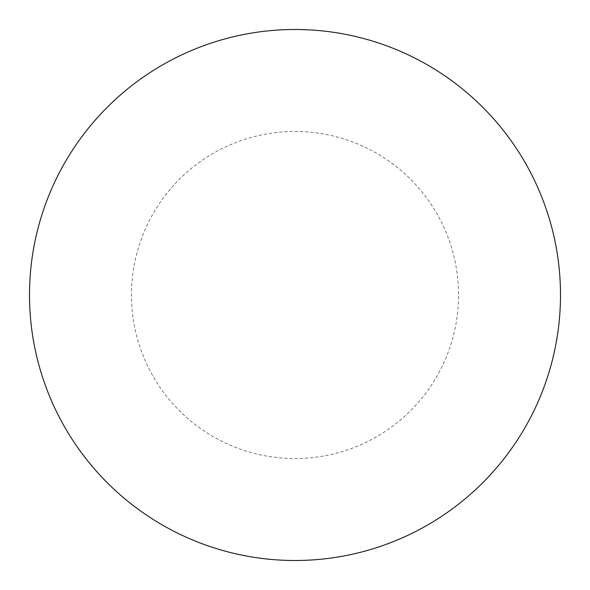 <?xml version="1.0" encoding="UTF-8"?>
<svg xmlns="http://www.w3.org/2000/svg" width="590" height="590" viewBox="0 0 590 590"><rect width="100%" height="100%" fill="white"/><g stroke="black" fill="none" stroke-linecap="round" stroke-linejoin="round"><path stroke-width="0.44" stroke-dasharray="2.95 2.21" d="M295 29.5A265.5 265.5 0 0 1 560.5 295A265.5 265.5 0 0 1 295 560.5A265.5 265.5 0 0 1 29.5 295A265.5 265.5 0 0 1 295 29.5A265.5 265.5 0 0 1 560.5 295A265.5 265.5 0 0 1 295 560.5M29.5 295A265.5 265.5 0 0 0 295 560.5A265.5 265.5 0 0 0 560.5 295A265.5 265.5 0 0 0 295 29.5A265.5 265.5 0 0 0 29.5 295M295 131.452A163.548 163.548 0 0 1 458.548 295A163.548 163.548 0 0 1 295 458.548A163.548 163.548 0 0 1 131.452 295A163.548 163.548 0 0 1 295 131.452"/><path stroke-width="0.89" d="M295 29.5A265.5 265.5 0 0 1 560.5 295A265.5 265.5 0 0 1 295 560.5A265.5 265.5 0 0 1 29.5 295A265.5 265.5 0 0 1 295 29.5M29.5 295A265.5 265.5 0 0 0 295 560.5A265.5 265.5 0 0 0 560.5 295A265.5 265.5 0 0 0 295 29.5A265.5 265.5 0 0 0 29.5 295"/></g></svg>
